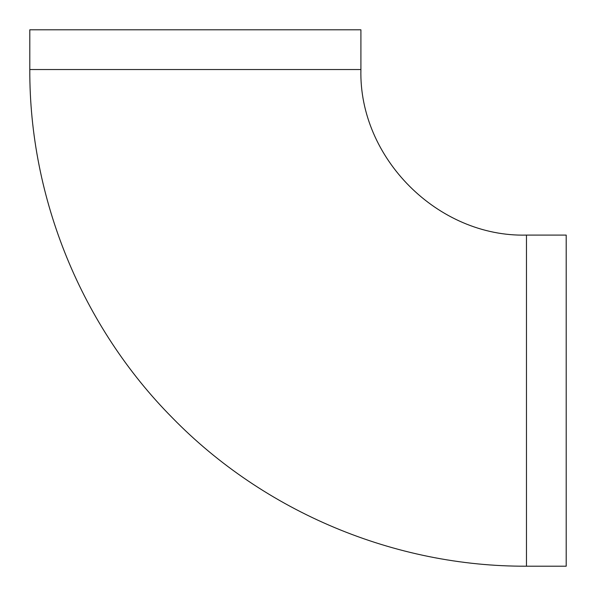 <?xml version="1.0" encoding="UTF-8"?>
<svg xmlns="http://www.w3.org/2000/svg" width="596" height="596" viewBox="0 0 596 596"><rect width="100%" height="100%" fill="white"/><g stroke="black" fill="none" stroke-linecap="round" stroke-linejoin="round"><path stroke-width="0.89" d="M566.2 235.092L566.2 566.2L526.469 566.2L526.469 235.092L566.2 235.092M360.908 69.531L29.8 69.531L29.8 29.8L360.908 29.8L360.908 69.531C358.628 158 438 237.372 526.469 235.092M29.8 69.531C29.293 198.431 81.734 326.459 172.52 417.96C264.393 512.068 394.947 566.751 526.469 566.2"/></g></svg>
